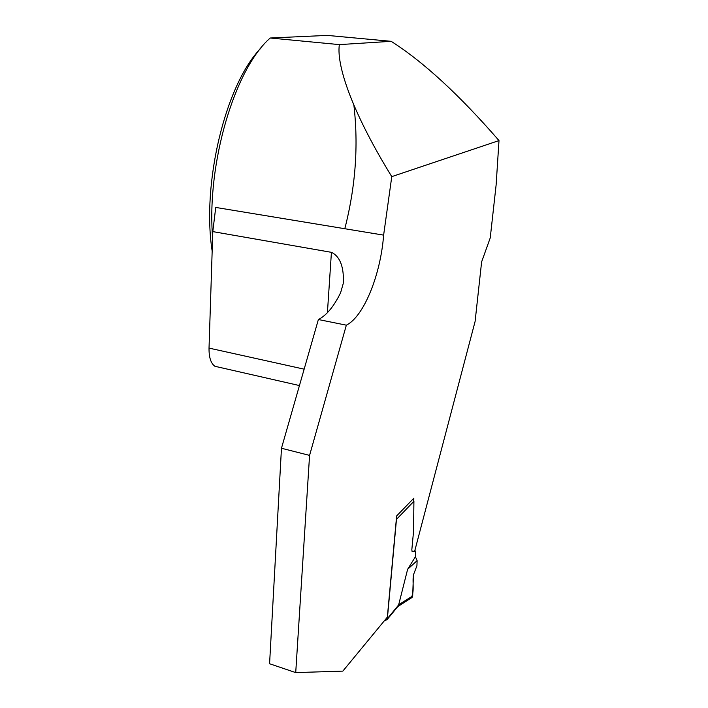 <?xml version="1.0" encoding="UTF-8"?>
<svg xmlns="http://www.w3.org/2000/svg" width="708" height="708" viewBox="0 0 708 708"><rect width="100%" height="100%" fill="white"/><g stroke="black" fill="none" stroke-linecap="round" stroke-linejoin="round"><path stroke-width="1.06" d="M387.356 618.65L398.631 604.951L407.631 569.285L415.428 556.745L415.543 550.983L412.109 551.647L411.835 549.691L413.552 531.292L413.914 501.291L396.471 519.362L387.356 618.65L387.09 619.615L384.223 620.925M415.428 556.745L417.118 560.656L416.924 565.78L413.445 574.852L412.675 595.906L412.074 597.49L410.941 598.216C414.782 592.215 412.224 582.472 413.445 574.852M396.471 519.362L396.418 518.353M398.631 604.951L397.604 606.818M407.631 569.285L417.118 560.656M413.056 499.025L413.914 501.291M413.791 500.397L413.817 498.237L396.639 515.928L387.347 617.137L342.84 671.113L295.723 672.6L309.573 455.394L346.345 325.167L318.379 319.538C326.485 315.432 333.902 306.476 340.619 292.696L343.221 283.598C343.955 273.253 342.619 257.579 331.424 252.331L212.798 231.605L209.028 348.106C208.913 357.39 210.878 363.443 214.922 366.284L218.878 367.186M295.723 672.6L269.58 663.741L281.465 448.252L318.379 319.538M412.162 551.682L414.729 550.992L475.103 321.432L481.617 261.916L490.237 237.897L496.131 184.868L498.998 140.582L391.772 176.628L383.621 235.127C380.692 274.624 363.841 316.671 346.345 325.167M212.604 237.41C206.541 163.76 234.729 68.703 270.244 38.011L339.344 44.613C336.114 67.092 354.584 116.342 391.772 176.628M353.876 105.111C358.584 145.547 355.566 186.753 344.805 228.728M498.998 140.582C459.377 94.943 423.428 61.853 391.161 41.321L327.202 35.4L270.244 38.011M281.465 448.252L309.573 455.394M383.621 235.127L215.736 207.435L212.798 231.605M339.344 44.613L391.161 41.321M260.827 48.224C225.569 84.261 201.568 183.186 212.161 251.101M398.657 604.809L412.675 595.906M304.148 369.16L209.028 348.106M327.415 312.706L331.424 252.331M387.09 619.615L398.303 605.96M397.931 606.508L412.074 597.49M299.44 385.559L214.922 366.284"/></g></svg>
